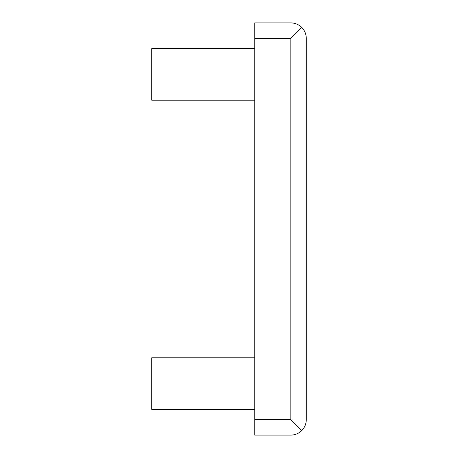 <?xml version="1.0" encoding="UTF-8"?>
<svg xmlns="http://www.w3.org/2000/svg" width="458" height="458" viewBox="0 0 458 458"><rect width="100%" height="100%" fill="white"/><g stroke="black" fill="none" stroke-linecap="round" stroke-linejoin="round"><path stroke-width="0.69" d="M301.759 430.572C298.713 433.52 295.072 435.031 290.83 435.1L254.763 435.1L254.763 22.9L290.83 22.9C295.072 22.969 298.713 24.48 301.759 27.428C304.707 30.474 306.219 34.115 306.288 38.358L306.288 419.642C306.219 423.885 304.707 427.526 301.759 430.572L290.83 419.642L254.763 419.642M254.763 409.338L151.713 409.338L151.713 357.812L254.763 357.812M254.763 100.188L151.713 100.188L151.713 48.663L254.763 48.663M290.83 419.642L290.83 38.358L301.759 27.428M290.83 38.358L254.763 38.358"/></g></svg>
